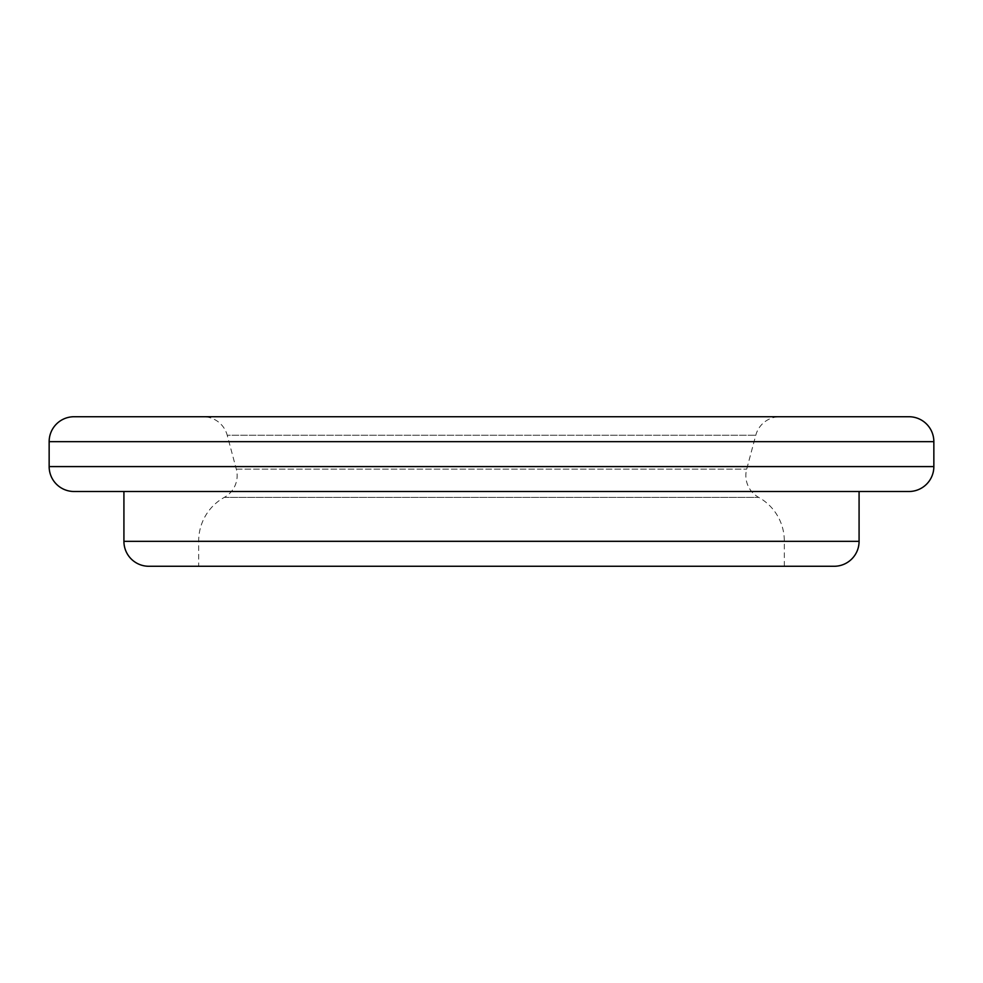 <?xml version="1.0" encoding="UTF-8"?>
<svg xmlns="http://www.w3.org/2000/svg" width="983" height="983" viewBox="0 0 983 983"><rect width="100%" height="100%" fill="white"/><g stroke="black" fill="none" stroke-linecap="round" stroke-linejoin="round"><path stroke-width="0.74" stroke-dasharray="4.92 3.69" d="M198.677 566.269L784.323 566.269L198.677 566.269L198.677 540.957A49.838 49.838 0 0 1 224.321 497.373A24.919 24.919 0 0 0 236.301 469.137L227.208 435.211L755.792 435.211L227.208 435.211A24.919 24.919 0 0 0 203.137 416.731L779.863 416.731L203.137 416.731M784.323 566.269L784.323 540.957A49.838 49.838 0 0 0 758.679 497.373A24.919 24.919 0 0 1 746.699 469.137L755.792 435.211A24.919 24.919 0 0 1 779.863 416.731M123.919 491.5L859.081 491.5L123.919 491.5M148.838 566.269L834.162 566.269M908.931 416.731L74.069 416.731M74.069 491.5L908.931 491.5M236.301 469.137L746.699 469.137L236.301 469.137M224.321 497.373L758.679 497.373L224.321 497.373M784.323 540.957L198.677 540.957L784.323 540.957M933.85 466.581L49.15 466.581M49.15 441.662L933.85 441.662M859.081 541.338L123.919 541.338"/><path stroke-width="1.47" d="M933.85 441.662A24.919 24.919 0 0 0 908.931 416.731L74.069 416.731A24.919 24.919 0 0 0 49.15 441.662L49.15 466.581A24.919 24.919 0 0 0 74.069 491.5L908.931 491.5A24.919 24.919 0 0 0 933.85 466.581L933.85 441.662L49.15 441.662M123.919 491.5L123.919 541.338A24.919 24.919 0 0 0 148.838 566.269L834.162 566.269A24.919 24.919 0 0 0 859.081 541.338L859.081 491.5M49.15 466.581L933.85 466.581M123.919 541.338L859.081 541.338"/></g></svg>
